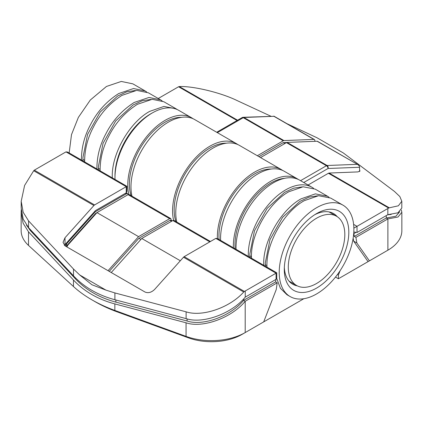<?xml version="1.0" encoding="UTF-8"?>
<svg xmlns="http://www.w3.org/2000/svg" width="423" height="423" viewBox="0 0 423 423"><rect width="100%" height="100%" fill="white"/><g stroke="black" fill="none" stroke-linecap="round" stroke-linejoin="round"><path stroke-width="0.63" d="M173.604 220.314A52.79 30.477 -60 0 1 209.898 146.194A52.79 30.477 -60 0 1 236.288 143.577L194.696 119.566A52.79 30.477 120 0 0 168.301 122.178A52.79 30.477 120 0 0 131.981 196.172M181.684 117.319A50.527 29.171 120 0 0 165.102 122.178A50.527 29.171 120 0 0 131.077 195.648M128.809 194.453A52.79 30.477 -60 0 1 165.102 120.333A52.79 30.477 -60 0 1 191.497 117.716L178.702 110.329A52.79 30.477 120 0 0 152.306 112.941A52.79 30.477 120 0 0 115.014 179.426M384.745 252.008A43.135 24.904 180 0 1 384.692 252.034L387.891 250.189A47.662 27.516 0 0 0 401.85 230.731L401.85 212.283L398.017 217.02L387.891 218.908L387.891 250.189L369.416 260.859L356.853 242.987L355.912 237.372L387.891 218.908L386.289 217.988L354.315 236.446L355.912 237.372M369.416 260.859L338.405 278.757L335.487 277.07M368.063 261.636L353.654 241.142L353.152 238.175M340.092 270.72L338.405 275.066L337.448 274.511M338.405 278.757L338.405 275.066M152.269 112.962A50.549 29.187 120 0 0 114.982 175.725A50.549 29.187 120 0 0 114.993 176.576M260.552 157.583L286.45 142.63A2.263 1.306 -60 0 1 287.127 142.414L317.113 141.245L358.107 164.759L359.481 166.313L359.629 171.526M257.353 155.738L283.251 140.785A2.263 1.306 -60 0 1 283.928 140.568L313.914 139.4A2.263 1.306 -60 0 1 314.368 139.505A2.263 1.306 -60 0 1 314.839 140.542L314.839 141.335M353.654 241.142L356.853 242.987M355.558 232.65L353.845 233.639L354.315 236.446M220.595 240.386A52.79 30.477 -60 0 1 257.887 173.901A52.79 30.477 -60 0 1 284.282 171.283L297.078 178.675A52.79 30.477 120 0 0 270.683 181.287A52.79 30.477 120 0 0 233.396 247.772M317.113 141.245A2.263 1.306 -60 0 1 317.567 141.351L358.107 164.759M176.772 222.033A52.79 30.477 -60 0 1 213.097 148.039A52.79 30.477 -60 0 1 239.487 145.422L281.084 169.438A52.79 30.477 120 0 0 254.688 172.05A52.79 30.477 120 0 0 217.396 238.535M271.27 169.036A50.527 29.171 120 0 0 254.688 173.901A50.527 29.171 120 0 0 219.114 239.529M284.785 178.294A50.549 29.187 120 0 0 234.961 244.996A50.549 29.187 120 0 0 235.119 248.766M191.497 117.716A52.79 30.477 -60 0 1 193.047 118.726M226.479 143.18A50.527 29.171 120 0 0 209.898 148.039A50.527 29.171 120 0 0 175.868 221.509M282.633 170.448A52.79 30.477 120 0 0 281.084 169.438M298.337 179.474A52.79 30.477 120 0 0 297.078 178.675M236.288 143.577A52.79 30.477 -60 0 1 237.842 144.587M286.741 142.493L283.251 142.63L258.95 156.663M401.332 209.982L401.85 212.283M273.919 116.309L243.172 117.282A2.263 1.734 87.8 0 1 243.934 117.478L273.919 116.309L313.914 139.4M283.251 142.63L284.853 143.556M391.212 214.44L387.579 214.842M303.751 182.514L328.047 168.491A2.263 1.734 -92.2 0 0 327.122 165.504L287.127 142.414M399.682 211.812L395.902 216.222L386.289 217.988L386.289 215.582M288.29 267.177A39.968 23.075 120 0 0 296.571 285.472A39.968 23.075 120 0 0 316.552 283.495A39.968 23.075 120 0 0 344.814 234.543A39.968 23.075 120 0 0 336.534 216.248A39.968 23.075 120 0 0 316.552 218.226A39.968 23.075 120 0 0 288.29 267.177M64.349 245.366L95.418 210.622L126.239 192.83L126.239 186.67C127.101 186.173 127.101 186.173 126.239 186.67L94.588 204.944A2.263 1.306 120 0 0 93.917 205.504L65.02 237.726L63.032 242.321L65.02 245.848L145.01 292.029C148.209 293.361 151.408 292.499 154.607 289.448L183.497 257.226A2.263 1.306 -60 0 1 184.174 256.666L244.42 291.447A47.662 27.516 180 0 0 245.255 290.976L276.076 273.179C276.943 272.682 276.943 272.682 276.076 273.179L276.076 279.339L245.255 297.131C231.714 313.697 202.691 324.24 186.115 318.625L114.903 299.733L114.903 292.938L105.962 290.125L91.897 284.748L79.683 274.95L73.512 269.044L28.558 220.869L23.18 212.283L21.203 201.316L24.608 185.427L33.692 170.739L93.917 205.504M126.239 192.83L126.9 191.667L126.9 186.289L67.58 152.042L65.983 151.883L35.162 169.676A47.662 27.516 180 0 0 34.342 170.162L33.692 170.739M21.203 201.316L21.203 208.111L23.186 219.093L28.558 227.659L73.512 275.838C78.789 281.485 84.917 286.323 91.897 290.358C98.882 294.387 106.554 297.512 114.903 299.733M183.497 257.226L243.722 291.997C229.885 307.658 202.226 317.181 186.115 311.83L114.903 292.938M276.076 279.339L276.742 278.175L276.742 272.798L217.422 238.551L215.82 238.392L184.174 256.666M243.722 291.997L244.42 291.447M243.606 298.908L243.606 300.362L275.59 281.898L277.192 282.823L276.251 289.522L263.688 321.892L245.203 332.568A47.662 27.516 180 0 1 186.062 336.38L114.85 310.424A132.722 76.626 180 0 1 91.844 299.812A132.722 76.626 180 0 1 91.844 299.807A132.722 76.626 180 0 1 73.465 286.53L28.51 245.414L28.51 231.836L23.106 223.185L21.15 212.277L21.24 209.75M242.004 334.413L245.203 332.568L242.004 334.413A43.135 24.904 180 0 1 188.478 337.861L117.266 311.91L114.85 310.424L114.85 303.915C106.469 301.684 98.802 298.559 91.844 294.545C84.891 290.527 78.763 285.689 73.465 280.021L28.51 231.836M317.652 195.817L309.076 197.113L299.976 201.343L282.585 217.327L269.964 239.645L265.358 262.561L265.269 266.178M302.186 186.892L293.61 188.187L284.51 192.412L267.125 208.396L254.498 230.72L249.898 253.631L249.803 257.247M248.333 256.396A52.79 30.477 -60 0 1 285.625 189.901A52.79 30.477 -60 0 1 312.021 187.289L299.754 180.209A52.79 30.477 120 0 0 273.358 182.821A52.79 30.477 120 0 0 236.066 249.316M312.021 187.289A52.79 30.477 -60 0 1 313.575 188.298M297.337 285.885A40.798 23.556 -60 0 1 292.737 284.224A40.798 23.556 -60 0 1 284.335 267.431M117.266 311.91A128.201 74.014 180 0 1 95.043 301.657L91.844 299.807M303.82 298.728L258.643 324.806M314.797 214.678A40.798 23.556 -60 0 1 333.536 213.557A40.798 23.556 -60 0 1 337.263 216.698M316.552 213.61L316.552 213.61A45.626 26.342 120 0 0 284.288 269.488A45.626 26.342 120 0 0 316.552 288.111A45.626 26.342 120 0 0 348.811 232.238A45.626 26.342 120 0 0 316.552 213.61L316.552 213.61M263.815 265.718C262.154 242.881 280.417 210.104 301.086 198.831L315.373 193.866L327.481 196.214L329.031 197.224M327.481 196.214L315.22 189.134L303.106 186.781L288.824 191.751C268.156 203.024 249.893 235.796 251.548 258.638M342.947 205.144A52.79 30.477 120 0 0 316.552 207.756A52.79 30.477 120 0 0 282.067 254.276A52.79 30.477 120 0 0 290.157 296.576A52.79 30.477 120 0 0 316.552 293.959A52.79 30.477 120 0 0 351.037 247.444A52.79 30.477 120 0 0 342.947 205.144L330.68 198.064L318.572 195.712L304.285 200.676C283.616 211.949 265.353 244.727 267.013 267.569M276.721 278.419L280.401 288.285L286.958 294.725L290.157 296.576M171.521 220.912L170.781 218.575L169.649 218.686L138.559 236.637L108.039 270.688M128.079 194.659L127.587 193.639L126.387 193.787L95.365 211.701L94.763 211.352M21.15 212.277L21.15 230.725A47.662 27.516 0 0 0 28.51 245.414M177.385 109.642L176.042 108.785L163.934 106.432L149.647 111.397C128.983 122.67 110.715 155.447 112.375 178.289M275.59 281.898L275.939 279.418M65.168 245.932L66.57 243.828L95.365 211.701M109.245 271.381L138.913 238.281L140.907 239.429M66.078 246.461L95.72 213.34L96.116 213.573M138.913 238.281L169.956 220.357L170.855 220.156L172.219 220.896M210.464 241.485L173.98 220.42L172.848 220.531L141.758 238.482L111.238 272.534M95.72 213.34L128.058 194.67L129.189 194.559L170.781 218.575M66.86 246.91L68.018 244.922L96.967 212.621L138.559 236.637M277.192 282.823L245.203 301.287L245.203 332.568M146.67 91.934L145.115 90.929L133.536 88.529L118.72 93.541C106.554 101.324 97.168 111.683 90.554 124.621C84.357 136.058 81.322 147.992 81.449 160.433M69.166 152.957L71.498 134.636L78.361 117.409L90.337 99.992L106.459 86.461L121.29 81.443L132.848 83.844L145.115 90.929M114.85 303.915L186.062 322.797C202.559 328.433 231.614 317.885 245.203 301.287L243.606 300.362C230.551 316.309 202.77 326.345 187.082 321.004L187.082 318.868M100.108 171.209C99.987 158.773 103.022 146.834 109.219 135.397C115.791 122.511 125.182 112.153 137.385 104.317L152.195 99.305L163.838 101.737M84.648 162.279C84.515 149.885 87.55 137.951 93.753 126.466C100.33 113.586 109.716 103.223 121.919 95.387L136.729 90.374L148.378 92.811M98.369 169.819L98.459 166.197L103.059 143.291L115.68 120.967L133.065 104.983L142.17 100.753L150.741 99.458M162.136 100.864L160.576 99.854L148.996 97.454L134.186 102.472C122.02 110.25 112.629 120.608 106.02 133.546C99.823 144.983 96.788 156.922 96.909 169.359M82.903 160.888L82.993 157.271L87.593 134.366L100.214 112.042L117.599 96.058L126.704 91.823L135.281 90.533M75.257 277.641L75.257 278.672C80.433 284.214 86.451 288.967 93.298 292.928C100.151 296.877 107.675 299.944 115.87 302.122L115.87 299.986M30.303 229.525L30.303 230.487L75.257 278.672M115.87 302.122L187.082 321.004M26.485 225.142L30.303 230.487M141.758 238.482L180.335 260.758M158.234 98.501L177.75 87.233A47.662 27.516 180 0 1 178.585 86.763L179.283 86.556C193.121 85.927 220.78 92.605 236.891 100.468L270.836 116.203M353.824 231.677L353.824 231.989L357.023 232.481L387.843 214.688L397.969 212.795L401.802 208.047L401.802 201.253L398.397 205.795L389.313 207.815L329.089 173.049L357.985 171.907L359.973 170.961L359.629 170.21M286.942 123.669L317.044 137.787L343.323 152.962L394.448 191.429L399.825 196.531L401.802 201.253M308.071 185.01L328.417 173.266A2.263 1.306 -60 0 1 329.089 173.049M328.417 173.266L388.663 208.047L389.313 207.815M388.663 208.047A47.662 27.516 180 0 1 387.843 208.528L357.023 226.326L357.023 232.481M353.824 228.171L357.023 226.326L353.617 224.359M286.45 142.63L326.445 165.721A2.263 1.306 60 0 1 328.047 168.491L359.629 167.265M357.107 164.336L327.122 165.504A2.263 1.306 120 0 0 326.445 165.721L300.552 180.669M283.251 140.785L243.262 117.694A2.263 1.306 -60 0 1 243.934 117.478L283.928 140.568M217.359 132.648L243.262 117.694A2.263 1.306 -120 0 0 242.13 117.583L216.698 132.267M126.239 186.67L65.983 151.883M94.588 204.944L34.342 170.162M28.558 227.659L28.558 220.869M65.02 244.52L65.02 237.726M73.512 275.838L73.512 269.044M105.962 290.125L79.683 274.95M245.255 297.131L245.255 290.976M186.115 311.83L186.115 318.625M215.82 238.392L276.076 273.179M266.961 265.681L265.411 264.787M251.5 256.756L249.951 255.862M188.478 337.861L186.062 336.38L186.062 322.797M169.956 220.357L171.558 221.277M66.57 243.828L66.57 245.869M169.649 218.686L128.058 194.67M126.387 193.787L125.483 193.269M172.848 220.531L209.803 241.866M73.465 280.021L73.465 286.53M126.244 193.871L125.335 193.348M83.045 159.497L84.595 160.391M98.511 168.428L100.061 169.322M237.049 120.513L178.585 86.763M237.573 120.211L179.283 86.556M317.044 137.787L343.323 152.962M387.843 214.688L387.843 208.528M273.829 116.098L314.368 139.505M243.172 117.282A2.263 2.263 0 0 0 242.13 117.583M289.057 281.136L296.571 285.472M329.036 211.918L336.534 216.248M126.213 192.84L127.587 193.639M176.042 108.785L163.78 101.7M160.576 99.854L148.314 92.774"/></g></svg>
